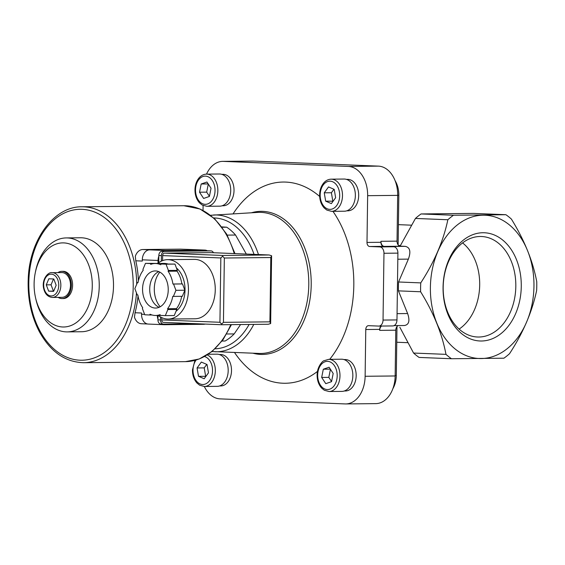 <?xml version="1.0" encoding="UTF-8"?>
<svg xmlns="http://www.w3.org/2000/svg" width="565" height="565" viewBox="0 0 565 565"><rect width="100%" height="100%" fill="white"/><g stroke="black" fill="none" stroke-linecap="round" stroke-linejoin="round"><path stroke-width="0.85" d="M536.75 281.688C532.901 261.108 524.447 240.245 511.403 219.093A80.435 58.054 92.3 0 0 505.915 214.714L453.469 215.258A80.435 58.054 92.3 0 0 447.854 219.75C443.419 240.881 434.386 261.92 420.756 282.888A80.435 58.054 92.3 0 0 420.628 291.766C433.588 312.713 442.042 333.576 445.976 354.361A80.435 58.054 92.3 0 0 451.463 358.74L503.909 358.196A80.435 58.054 92.3 0 0 509.524 353.704C523.07 332.94 532.103 311.894 536.623 290.565A80.435 58.054 92.3 0 0 536.75 281.688M344.262 390.994L345.462 390.98A15.714 10.869 -90.6 0 0 356.169 375.153A15.714 10.869 -90.6 0 0 345.137 359.552L343.937 359.566M222.123 205.773L223.316 205.759A15.714 10.869 -90.6 0 0 234.023 189.932A15.714 10.869 -90.6 0 0 222.991 174.331L221.798 174.345M346.783 210.816L347.976 210.802A15.714 10.869 -90.6 0 0 358.683 194.974A15.714 10.869 -90.6 0 0 347.652 179.373L346.458 179.388M219.601 385.952L220.802 385.937A15.714 10.869 -90.6 0 0 231.509 370.11A15.714 10.869 -90.6 0 0 220.477 354.509L219.277 354.523M233.084 213.845A100.612 69.594 89.4 0 1 319.677 196.472M332.926 211.331A100.612 69.594 89.4 0 1 329.692 359.34M317.466 371.424A100.612 69.594 89.4 0 1 234.517 352.504M204.325 386.481A28.462 19.683 -90.6 0 0 220.096 398.876L345.046 403.926A28.462 19.683 -90.6 0 0 345.738 403.94A28.462 19.683 -90.6 0 0 365.124 376.276L365.774 329.515L379.715 329.374A3.962 2.74 -90.6 0 1 381.064 326.062M206.515 174.133A28.462 19.683 -90.6 0 1 222.723 161.371A28.462 19.683 -90.6 0 1 223.415 161.385L348.358 166.435A28.462 19.683 -90.6 0 1 367.645 195.681L366.996 242.434A3.962 2.74 -90.6 0 0 369.672 246.51L379.772 246.912A6.187 4.28 -90.6 0 1 383.967 253.275L383.035 320.065A6.187 4.28 -90.6 0 1 378.818 326.083A6.187 4.28 -90.6 0 1 378.67 326.083L368.571 325.673A3.962 2.74 -90.6 0 0 368.472 325.666A3.962 2.74 -90.6 0 0 365.774 329.515M203.103 205.505L203.033 210.42M222.158 227.257L226.727 227.208A61.875 42.799 89.4 0 1 235.556 235.033L227.236 235.118M226.763 333.986L234.178 333.915A61.875 42.799 89.4 0 1 225.138 341.006L222.066 341.041M226.727 227.208L221.89 226.897M246.326 254.066L235.556 235.033M234.178 333.915L240.577 324.543M378.967 326.076L392.611 325.934A6.187 4.28 -90.6 0 0 392.76 325.934A6.187 4.28 -90.6 0 0 396.976 319.924L397.908 253.127A6.187 4.28 -90.6 0 0 393.713 246.771L387.724 246.531L405.154 246.347L400.098 246.142L415.452 218.443L447.854 219.75M505.915 214.714L473.512 213.401L421.066 213.944A80.435 58.054 92.3 0 0 415.452 218.443M399.858 327.283L413.573 353.047A80.435 58.054 92.3 0 0 419.068 357.426L451.463 358.74M398.671 245.478L400.366 245.549M380.937 242.293L380.944 241.304A4.951 3.425 -90.6 0 0 384.299 246.389L383.614 246.361A3.962 2.74 -90.6 0 1 380.937 242.293L366.996 242.434M381.601 326.054A4.951 3.425 -90.6 0 0 379.701 330.363L379.715 329.374M380.944 241.304L397.033 241.135L397.675 195.37A28.462 19.683 -90.6 0 0 378.388 166.124L253.438 161.074A28.462 19.683 -90.6 0 0 252.746 161.06L222.723 161.371M397.033 241.135A4.951 3.425 -90.6 0 0 400.387 246.227L384.299 246.389M397.061 313.653L407.619 313.54L398.438 290.869A80.435 58.054 -87.7 0 1 398.558 281.991L420.756 282.888M398.438 290.869L420.628 291.766M407.619 313.54C410.084 320.793 408.996 324.783 404.342 325.518L394.073 325.624M413.573 353.047L445.976 354.361M405.154 246.347C410.02 247.308 411.094 251.566 408.382 259.116L398.558 281.991M421.066 213.944L453.469 215.258M457.904 351.07A71.713 51.761 92.3 0 0 532.315 302.981A71.713 51.761 92.3 0 0 483.174 215.187A71.713 51.761 92.3 0 0 432.034 270.755A71.713 51.761 92.3 0 0 457.904 351.07M482.927 232.738A54.155 39.084 92.3 0 0 447.925 314.281A54.155 39.084 92.3 0 0 515.661 313.582A54.155 39.084 92.3 0 0 482.927 232.738M345.738 403.94L375.76 403.629A28.462 19.683 -90.6 0 0 395.154 375.965L395.79 330.2A4.951 3.425 -90.6 0 1 398.24 325.581M392.859 388.699A21.286 14.725 -90.6 0 0 396.305 375.485L396.983 326.556M398.127 244.878L398.819 195.306A21.286 14.725 -90.6 0 0 395.105 180.694M46.273 284.866L48.83 278.778L53.774 278.983L56.161 285.261L53.597 291.349L48.661 291.152L46.273 284.866L51.048 284.817L53.435 291.102L48.661 291.152M52.164 272.676L61.811 272.577A12.373 8.56 89.4 0 1 70.498 285.297A12.373 8.56 89.4 0 1 62.065 297.324L52.418 297.43C47.693 296.978 44.72 293.751 43.498 287.726C41.902 278.919 48.3 271.73 52.164 272.676A12.373 8.56 89.4 0 1 60.851 285.403A12.373 8.56 89.4 0 1 52.418 297.43M57.891 272.62A13.609 9.414 89.4 0 1 61.797 271.341A13.609 9.414 89.4 0 1 71.352 285.332A13.609 9.414 89.4 0 1 62.079 298.567A13.609 9.414 89.4 0 1 58.146 297.367M61.797 271.341L63.054 271.327A13.609 9.414 89.4 0 1 72.603 285.318A13.609 9.414 89.4 0 1 63.329 298.553L62.079 298.567M92.279 286.116A42.064 29.09 89.4 0 1 67.348 326.612A42.064 29.09 89.4 0 1 35.454 297.324A42.064 29.09 89.4 0 1 35.207 273.128A42.064 29.09 89.4 0 1 67.496 243.395A42.064 29.09 89.4 0 1 92.279 286.116M35.207 273.128L35.482 271.709A46.987 32.502 89.4 0 1 66.26 237.922A46.987 32.502 89.4 0 1 99.242 286.215A46.987 32.502 89.4 0 1 67.235 331.888A46.987 32.502 89.4 0 1 35.765 298.744L35.454 297.324M66.26 237.922L80.527 237.773A46.987 32.502 89.4 0 1 113.509 286.074A46.987 32.502 89.4 0 1 81.494 331.74L67.235 331.888M53.506 278.969L51.048 284.817M207.249 354.961A16.088 11.131 -90.6 0 1 215.23 372.632A16.088 11.131 -90.6 0 1 204.361 386.481L217.228 386.347A16.088 11.131 -90.6 0 0 228.189 370.146A16.088 11.131 -90.6 0 0 216.896 354.177L208.323 354.262M198.492 376.297L204.184 378.748L208.464 372.858L207.044 364.517L201.345 362.066L197.072 367.956L198.492 376.297L205.928 376.347M331.542 211.345L344.41 211.211A16.088 11.131 -90.6 0 0 355.364 195.01A16.088 11.131 -90.6 0 0 344.078 179.041L331.203 179.169C328.392 179.253 325.949 180.461 323.865 182.785C321.167 185.963 319.755 189.974 319.635 194.833C319.635 200.123 321.132 204.474 324.126 207.885L326.824 210.067L331.542 211.345A16.088 11.131 -90.6 0 0 342.496 195.144A16.088 11.131 -90.6 0 0 331.203 179.169M325.666 201.161L331.358 203.612L335.638 197.722L334.219 189.381L328.526 186.93L324.246 192.82L325.666 201.161L333.103 201.211M206.882 206.303L219.75 206.169A16.088 11.131 -90.6 0 0 230.711 189.967A16.088 11.131 -90.6 0 0 219.418 173.999L206.55 174.126C203.732 174.218 201.288 175.418 199.205 177.742C196.507 180.92 195.095 184.939 194.974 189.791C194.974 195.08 196.472 199.431 199.466 202.842L202.164 205.024L206.882 206.303A16.088 11.131 -90.6 0 0 217.843 190.101A16.088 11.131 -90.6 0 0 206.55 174.126M201.175 183.999L199.523 192.22L203.633 198.449L209.389 196.458L211.042 188.244L206.931 182.015L201.175 183.999L208.195 183.929M329.021 391.524L341.889 391.39A16.088 11.131 -90.6 0 0 352.85 375.188A16.088 11.131 -90.6 0 0 341.557 359.213L328.689 359.347L323.999 360.724C322.679 360.823 317.099 366.657 317.12 375.012C317.12 380.302 318.618 384.652 321.605 388.063L324.303 390.245L329.021 391.524A16.088 11.131 -90.6 0 0 339.982 375.322A16.088 11.131 -90.6 0 0 328.689 359.347M323.321 369.22L321.669 377.434L325.779 383.663L331.535 381.679L333.188 373.465L329.077 367.236L323.321 369.22L330.341 369.15M333.929 189.261L331.394 192.75L324.246 192.82M331.394 192.75L332.813 201.091M208.294 184.077L206.677 192.142L199.523 192.22M206.677 192.142L209.424 196.309M206.755 364.397L204.219 367.886L197.072 367.956M204.219 367.886L205.639 376.226M330.44 369.298L328.816 377.364L321.669 377.434M328.816 377.364L331.563 381.53M459.105 329.098A48.71 35.157 92.3 0 0 479.643 286.766A48.71 35.157 92.3 0 0 462.587 242.915M480.201 236.488A50.292 36.294 92.3 0 0 443.228 285.396A50.292 36.294 92.3 0 0 476.288 336.931A50.292 36.294 92.3 0 0 515.767 288.228A50.292 36.294 92.3 0 0 480.349 236.488A50.292 36.294 92.3 0 0 480.201 236.488M138.418 280.756A77.963 53.922 -90.6 0 0 135.784 260.797L135.317 256.298A11.138 8.037 -87.7 0 1 142.783 249.532L180.32 249.144A11.138 8.037 -87.7 0 1 180.609 249.151A11.138 8.037 -87.7 0 1 180.906 249.172M148.553 324.07A9.902 7.147 -87.7 0 1 148.291 324.07A9.902 7.147 -87.7 0 1 141.547 314.253L141.561 313.017L135.056 312.749L134.47 317.142A11.138 8.037 -87.7 0 0 141.455 323.745A11.138 8.037 -87.7 0 0 141.744 323.752M135.056 312.749A77.963 53.922 -90.6 0 0 138.015 295.905M135.784 260.797L142.288 261.065L142.302 259.822A9.902 7.147 -87.7 0 1 149.591 249.857L142.783 249.532M162.593 251.27A9.902 7.147 -87.7 0 1 165.34 250.493L204.657 250.083A9.902 7.147 -87.7 0 1 204.918 250.09A9.902 7.147 -87.7 0 1 207.383 250.811M180.32 249.144L188.915 249.448A9.902 7.147 -87.7 0 1 189.176 249.455A9.902 7.147 -87.7 0 1 189.437 249.469M205.123 324.07A9.902 7.147 -87.7 0 1 203.626 324.303L164.302 324.713A9.902 7.147 -87.7 0 1 164.041 324.706A9.902 7.147 -87.7 0 1 161.689 324.049M158.009 263.226L158.052 260.465A9.902 7.147 -87.7 0 1 158.822 256.164M157.939 319.176A9.902 7.147 -87.7 0 1 157.296 315.461M173.384 296.406L182.318 296.314L184.875 290.226L182.495 283.941L181.874 283.92A25.99 17.974 -90.6 0 0 177.029 271.144L177.346 270.381L174.966 264.095L161.089 263.989L160.764 264.752A25.99 17.974 -90.6 0 0 155.128 263.502A25.99 17.974 -90.6 0 0 150.721 264.342L150.424 263.558L145.48 263.361L142.924 269.441L143.228 270.232A25.99 17.974 -90.6 0 0 138.03 282.599L137.408 282.571L134.851 288.659L137.239 294.944L137.853 294.965A25.99 17.974 -90.6 0 0 142.705 307.741L142.38 308.504L144.767 314.79L149.704 314.988L150.029 314.225A25.99 17.974 -90.6 0 0 155.665 315.475A25.99 17.974 -90.6 0 0 160.072 314.634L160.368 315.418L165.312 315.623L167.869 309.535L167.565 308.751A25.99 17.974 -90.6 0 0 172.763 296.378L173.384 296.406L175.941 290.318L173.554 284.033L172.939 284.011A25.99 17.974 -90.6 0 0 168.095 271.235L168.412 270.473L166.025 264.187L161.089 263.989M165.312 315.623L174.246 315.531L176.803 309.443L176.506 308.66A25.99 17.974 -90.6 0 0 181.697 296.321M159.274 263.46L145.48 263.361M167.734 263.919A25.99 17.974 -90.6 0 0 164.062 263.41L155.128 263.502M158.73 262.69L158.829 255.514A4.209 3.037 -87.7 0 1 161.922 251.277L208.393 250.796A4.209 3.037 -87.7 0 1 208.506 250.804A4.209 3.037 -87.7 0 1 208.619 250.811M161.315 261.157L161.392 255.62A4.209 3.037 -87.7 0 1 164.493 251.383L210.964 250.902A4.209 3.037 -87.7 0 1 211.07 250.902A4.209 3.037 -87.7 0 1 213.457 252.732M197.566 323.759L163.476 324.112A4.209 3.037 -87.7 0 1 163.363 324.112A4.209 3.037 -87.7 0 1 160.495 319.938L160.538 317M163.257 324.105L160.912 324.013A4.209 3.037 -87.7 0 1 160.799 324.006A4.209 3.037 -87.7 0 1 157.932 319.839L157.988 315.454M221.649 324.077L219.94 322.283L220.837 257.958L222.596 256.256L224.34 258.014L223.443 322.332L221.649 324.077L221.692 324.741L163.504 322.382A2.472 1.787 -87.7 0 1 163.433 322.382A2.472 1.787 -87.7 0 1 161.745 319.931L161.781 317.636M162.579 260.62L162.649 255.606A2.472 1.787 -87.7 0 1 164.464 253.113L210.936 252.633A2.472 1.787 -87.7 0 1 211.006 252.633A2.472 1.787 -87.7 0 1 211.07 252.64M168.215 319.055L195.024 318.78A29.698 20.545 -90.6 0 0 215.258 289.916A29.698 20.545 -90.6 0 0 194.409 259.384L167.6 259.66A29.698 20.545 89.4 0 1 188.449 290.191A29.698 20.545 89.4 0 1 168.215 319.055A29.698 20.545 89.4 0 1 158.235 315.447M222.596 256.256L222.659 255.465L269.131 254.985L271.596 255.747L270.649 323.568L268.29 324.254L221.692 324.734L163.433 322.382M271.596 255.747L270.812 257.534L224.34 258.014M223.443 322.332L269.915 321.852L270.649 323.568M176.45 268.008A24.747 17.119 89.4 0 1 185.023 290.05A24.747 17.119 89.4 0 1 176.061 311.216M157.79 263.403A29.698 20.545 89.4 0 1 167.6 259.66M174.966 264.095L166.025 264.187M177.346 270.381L168.412 270.473M177.029 271.144L168.095 271.235M181.874 283.92L172.939 284.011M182.495 283.941L173.554 284.033M184.875 290.226L175.941 290.318M176.506 308.66L167.565 308.751M176.803 309.443L167.869 309.535M151.992 314.966L149.704 314.988M138.037 282.564L137.408 282.571M154.796 263.509L150.424 263.558M160.192 306.76A22.275 15.403 89.4 0 1 159.831 272.118M159.153 307.282A18.56 12.84 89.4 0 1 149.711 289.548A18.56 12.84 89.4 0 1 158.786 271.624M168.236 290.007A18.56 12.84 89.4 0 1 155.587 308.052A18.56 12.84 89.4 0 1 142.557 289.619A18.56 12.84 89.4 0 1 155.206 270.932A18.56 12.84 89.4 0 1 168.236 290.007M367.645 195.681L397.675 195.37M348.358 166.435L378.388 166.124M223.415 161.385L253.438 161.074M365.124 376.276L395.154 375.965M379.701 330.363L395.79 330.2M397.824 259.229L408.382 259.116M369.672 246.51L383.614 246.361M379.772 246.912L393.713 246.771M396.305 375.485L395.154 375.499M398.819 195.306L397.675 195.321M383.035 320.065L396.976 319.924M383.967 253.275L397.908 253.127M251.496 212.765A71.557 49.494 89.4 0 1 311.209 284.887A71.557 49.494 89.4 0 1 252.951 353.21M210.604 215.286L257.633 212.405A70.561 48.809 89.4 0 1 308.787 284.88A70.561 48.809 89.4 0 1 259.088 353.443L212.016 351.536M58.746 285.367A10.89 7.529 89.4 0 1 47.319 294.337A10.89 7.529 89.4 0 1 47.58 275.487A10.89 7.529 89.4 0 1 58.746 285.367M249.101 324.458A65.448 45.271 89.4 0 1 215.124 348.817M213.775 217.942A65.448 45.271 89.4 0 1 254.052 254.377M253.784 324.409A68.421 47.326 89.4 0 1 214.82 351.755M213.408 215.004A68.421 47.326 89.4 0 1 258.466 254.554M196.083 360.053A14.104 9.76 -90.6 0 0 193.011 370.011A14.104 9.76 -90.6 0 0 202.044 384.468A14.104 9.76 -90.6 0 0 212.447 372.321A14.104 9.76 -90.6 0 0 204.537 356.557M320.186 194.876A14.104 9.76 -90.6 0 0 334.649 207.68A14.104 9.76 -90.6 0 0 334.989 183.258A14.104 9.76 -90.6 0 0 320.186 194.876M195.525 189.833A14.104 9.76 -90.6 0 0 209.989 202.637A14.104 9.76 -90.6 0 0 210.328 178.215A14.104 9.76 -90.6 0 0 195.525 189.833M317.671 375.054A14.104 9.76 -90.6 0 0 332.135 387.858A14.104 9.76 -90.6 0 0 332.474 363.436A14.104 9.76 -90.6 0 0 317.671 375.054M230.774 324.642A77.963 53.922 89.4 0 1 185.482 361.642L199.254 358.987L212.009 351.536L222.956 339.833L231.452 324.635M136.469 292.924A77.963 53.922 89.4 0 1 83.606 362.695C65.265 362.172 50.49 351.797 39.296 331.584C31.103 315.764 27.417 298.087 28.25 278.545C29.606 239.701 54.007 206.317 81.996 206.783L183.872 205.731A77.963 53.922 89.4 0 1 234.256 253.572M81.996 206.783A77.963 53.922 89.4 0 1 136.716 284.216M133.213 286.865A75.484 52.213 89.4 0 1 54 349.043A75.484 52.213 89.4 0 1 55.822 218.358A75.484 52.213 89.4 0 1 133.213 286.865M165.34 250.493L149.591 249.857M204.657 250.083L188.915 249.448M144.605 314.373L141.547 314.253M158.052 260.465L142.302 259.822M269.915 321.852L270.812 257.534M161.392 255.62L158.829 255.514M164.493 251.383L161.922 251.277M210.964 250.902L208.393 250.796M160.495 319.938L157.932 319.839M220.837 257.958L162.649 255.606M219.94 322.283L161.745 319.931M269.131 254.985L210.936 252.633M222.659 255.465L164.464 253.113M398.41 224.651L411.264 225.174M396.764 342.242L407.556 342.68M378.818 326.083L392.76 325.934M204.361 386.481L199.65 385.203L196.952 383.021C193.957 379.609 192.46 375.259 192.46 369.969L194.939 360.371M183.872 205.731L199.989 208.994L214.658 218.754L226.636 234.072L234.984 253.607M83.606 362.695L185.482 361.642M188.166 249.455L180.609 249.151M147.62 323.999L141.455 323.745M204.918 250.09L189.176 249.455M164.041 324.706L148.291 324.07M211.07 250.902L208.506 250.804M163.363 324.112L160.799 324.006M269.258 254.992L211.006 252.633M221.692 324.741L268.29 324.254M160.453 315.425L155.665 315.475"/></g></svg>
